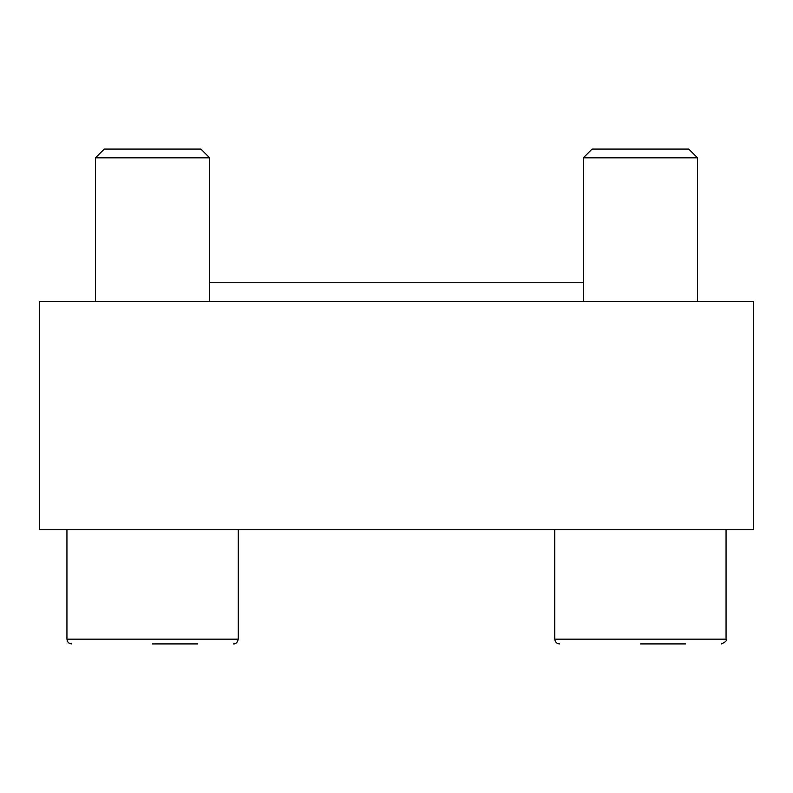 <?xml version="1.0" encoding="UTF-8"?>
<svg xmlns="http://www.w3.org/2000/svg" width="793" height="793" viewBox="0 0 793 793"><rect width="100%" height="100%" fill="white"/><g stroke="black" fill="none" stroke-linecap="round" stroke-linejoin="round"><path stroke-width="1.19" d="M753.35 529.724L39.65 529.724L39.65 301.34L753.35 301.34L753.35 529.724M209.679 282.308L583.321 282.308M592.084 149.084L688.76 149.084L697.513 157.837L583.321 157.837L592.084 149.084M583.321 301.34L583.321 157.837M640.417 643.916L685.618 643.916M726.061 529.724L726.061 639.158C727.201 640.457 725.615 642.043 721.303 643.916C725.615 642.043 727.201 640.457 726.061 639.158L554.773 639.158C555.06 642.052 556.646 643.638 559.531 643.916C556.646 643.638 555.06 642.052 554.773 639.158L554.773 529.724M104.24 149.084L200.916 149.084L209.679 157.837L95.487 157.837L104.24 149.084M95.487 301.34L95.487 157.837M152.583 643.916L197.784 643.916M238.227 529.724L238.227 639.158C237.474 642.479 235.888 644.065 233.469 643.916C235.888 644.065 237.474 642.479 238.227 639.158L66.939 639.158C67.217 642.052 68.803 643.638 71.697 643.916C68.803 643.638 67.217 642.052 66.939 639.158L66.939 529.724M697.513 301.34L697.513 157.837M209.679 301.34L209.679 157.837"/></g></svg>
